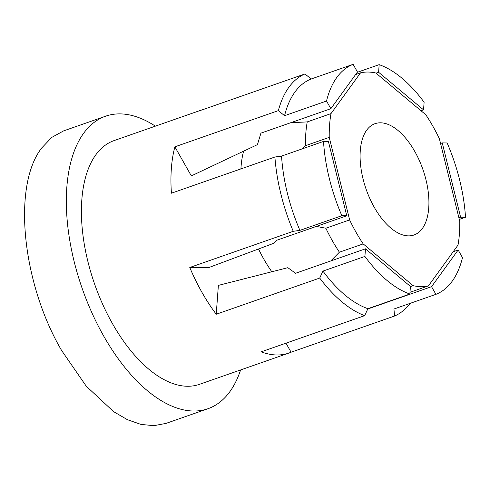 <?xml version="1.0" encoding="UTF-8"?>
<svg xmlns="http://www.w3.org/2000/svg" width="490" height="490" viewBox="0 0 490 490"><rect width="100%" height="100%" fill="white"/><g stroke="black" fill="none" stroke-linecap="round" stroke-linejoin="round"><path stroke-width="0.73" d="M243.579 151.177A95.826 48.835 70.7 0 0 240.909 168.903M258.512 248.981A95.826 48.835 70.7 0 0 263.724 258.947A95.826 48.835 70.7 0 0 271.821 271.779M363.182 243.891L339.411 252.203A111.916 57.036 -109.3 0 1 332.312 240.657A111.916 57.036 -109.3 0 1 325.85 228.23L349.621 219.918A111.916 57.036 70.7 0 0 363.182 243.891L413.125 285.658A111.916 57.036 70.7 0 0 428.456 285.854L458.015 245.08A111.916 57.036 70.7 0 0 459.779 221.302L439.395 138.762A111.916 57.036 70.7 0 0 432.933 126.334A111.916 57.036 70.7 0 0 425.828 114.789L375.885 73.022A111.916 57.036 70.7 0 0 360.56 72.826L331.001 113.6A111.916 57.036 70.7 0 0 329.231 137.378L349.621 219.918M329.231 137.378L305.46 145.689L302.52 148.758M316.356 226.405L325.85 228.23M305.46 145.689A111.916 57.036 -109.3 0 1 307.23 121.912L331.001 113.6M290.797 122.696L307.23 121.912M374.262 207.27A58.972 30.055 70.7 0 0 413.97 235.004A58.972 30.055 70.7 0 0 414.754 151.41A58.972 30.055 70.7 0 0 375.046 123.676A58.972 30.055 70.7 0 0 374.262 207.27M409.983 292.31L428.456 285.854M410.406 286.613L413.125 285.658M339.411 252.203L330.732 260.968M360.56 72.826L355.593 74.566M216.231 314.243L319.713 278.063A129.133 65.807 -109.3 0 0 364.658 315.658L261.182 351.838A129.133 65.807 70.7 0 0 288.898 353.063L199.399 384.356A129.133 65.807 -109.3 0 1 112.449 323.614A129.133 65.807 -109.3 0 1 114.164 140.563L203.656 109.27A129.133 65.807 70.7 0 0 201.476 110.121L304.958 73.941A129.133 65.807 -109.3 0 0 278.357 110.636L174.875 146.816A129.133 65.807 70.7 0 0 171.427 193.201L274.908 157.014L281.56 156.09L323.516 141.42L328.416 141.481L346.767 215.772L276.85 240.216L273.977 243.205L208.379 267.718L189.777 267.485A129.133 65.807 70.7 0 0 201.941 292.328A129.133 65.807 70.7 0 0 216.231 314.243L218.375 285.388L287.832 267.687L295.55 273.273L365.466 248.822L410.418 286.417L409.854 294.025A122.243 62.297 -109.3 0 1 364.903 256.429L365.466 248.822M189.777 267.485L293.253 231.305A129.133 65.807 -109.3 0 1 274.908 157.014M205.898 108.578A129.133 65.807 70.7 0 0 203.656 109.27M155.367 126.157A154.956 78.97 70.7 0 0 105.638 116.185A154.956 78.97 70.7 0 0 103.58 335.846A154.956 78.97 70.7 0 0 207.925 408.734A154.956 78.97 70.7 0 0 240.608 369.95M207.925 408.734L165.975 423.403L153.946 425.669L140.998 424.426L127.431 419.703L113.576 411.625L86.258 386.187L61.63 350.515C21.842 282.497 12.305 185.373 41.742 147.937L51.799 137.378L63.688 130.855L105.638 116.185M376.044 73.151L378.599 72.263L423.544 109.852L424.113 102.251A122.243 62.297 -109.3 0 0 379.162 64.656L357.21 72.33M420.996 110.746L423.544 109.852M174.875 146.816L191.333 175.904L257.434 144.63L260.937 133.139L330.854 108.688L357.455 71.993L353.119 64.331L311.168 79L304.958 73.941M330.854 108.688L326.518 101.026L284.568 115.695L278.357 110.636M284.568 115.695A122.243 62.297 -109.3 0 1 311.168 79M326.518 101.026A122.243 62.297 -109.3 0 1 353.119 64.331M293.253 231.305L299.911 230.374L341.861 215.704A122.243 62.297 -109.3 0 1 323.516 141.42M341.861 215.704L346.767 215.772M299.911 230.374A122.243 62.297 -109.3 0 1 281.56 156.09M319.713 278.063L322.953 271.099L364.903 256.429M364.658 315.658L367.904 308.688A122.243 62.297 -109.3 0 1 322.953 271.099M367.904 308.688L409.854 294.025M458.162 249.992L462.499 257.654A122.243 62.297 -109.3 0 1 435.898 294.349L431.561 286.681L458.162 249.992L453.195 251.725M431.561 286.681L367.763 308.988M288.898 353.063A129.133 65.807 70.7 0 0 291.085 352.212L394.56 316.032L393.942 309.019L435.898 294.349M291.085 352.212L285.964 343.171M410.142 303.353A129.133 65.807 -109.3 0 1 394.56 316.032M440.565 143.496L442.25 142.909L460.6 217.199L465.5 217.26L459.314 219.422M458.916 217.787L460.6 217.199M442.25 142.909L447.149 142.97A122.243 62.297 -109.3 0 1 465.5 217.26M378.599 72.263L379.162 64.656"/></g></svg>
